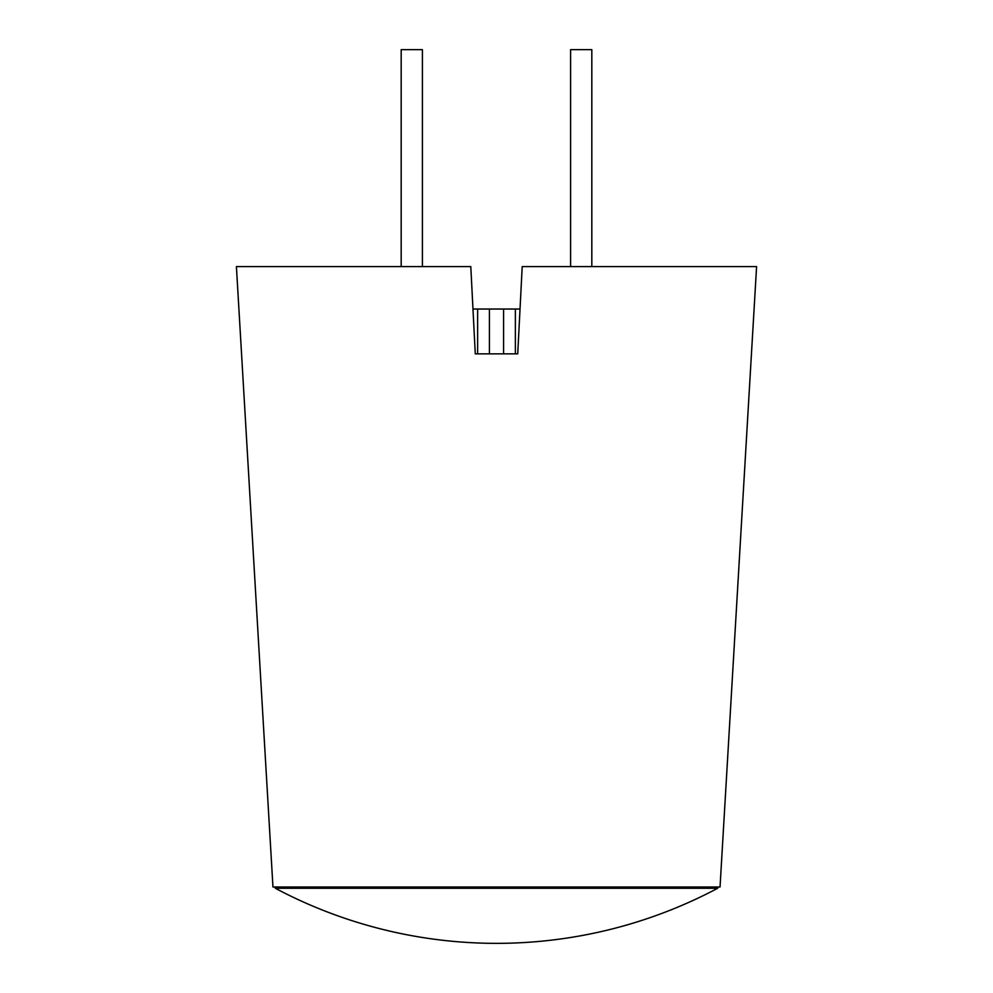 <?xml version="1.0" encoding="UTF-8"?>
<svg xmlns="http://www.w3.org/2000/svg" width="993" height="993" viewBox="0 0 993 993"><rect width="100%" height="100%" fill="white"/><g stroke="black" fill="none" stroke-linecap="round" stroke-linejoin="round"><path stroke-width="1.49" d="M496.5 888.263L275.309 888.263A471.613 471.613 0 0 0 717.691 888.263L496.5 888.263M517.725 353.843L522.206 266.596L756.592 266.596L720.037 887.01L272.963 887.01L236.408 266.596L470.794 266.596L475.275 353.843L517.725 353.843L515.367 353.843L515.367 309.034L520.022 309.034M422.41 266.596L422.41 49.65L401.184 49.65L401.184 266.596M591.816 266.596L591.816 49.65L570.59 49.65L570.59 266.596M472.978 309.034L515.367 309.034M477.633 309.034L477.633 353.843M489.425 309.034L489.425 353.843M503.575 309.034L503.575 353.843M275.309 887.01L275.309 888.263M717.691 887.01L717.691 888.263"/></g></svg>
